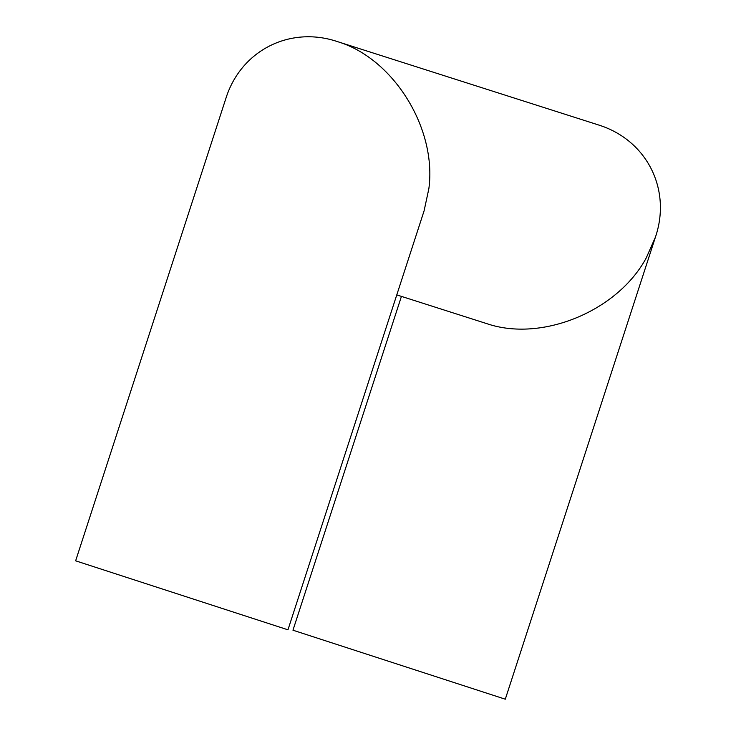 <?xml version="1.0" encoding="UTF-8"?>
<svg xmlns="http://www.w3.org/2000/svg" width="736" height="736" viewBox="0 0 736 736"><rect width="100%" height="100%" fill="white"/><g stroke="black" fill="none" stroke-linecap="round" stroke-linejoin="round"><path stroke-width="1.1" d="M396.778 294.906L486.754 323.628C541.659 342.452 617.513 311.227 646.217 257.977L655.426 237.139C671.775 189.226 646.64 139.831 598.322 124.899L337.318 41.566C289.616 25.576 240.617 50.701 225.768 98.771L75.633 560.823L287.96 629.814L424.102 210.809L428.876 188.591C436.954 128.542 393.567 58.54 337.861 41.74L337.318 41.566M655.426 237.139L505.292 699.2L292.965 630.209L401.433 296.387"/></g></svg>
